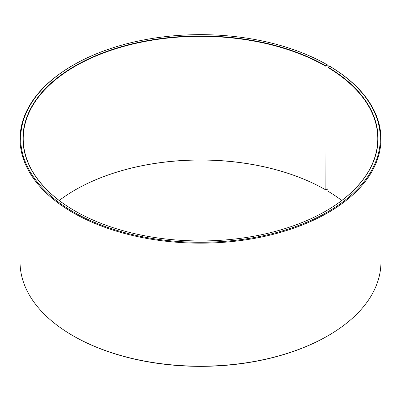 <?xml version="1.0" encoding="UTF-8"?>
<svg xmlns="http://www.w3.org/2000/svg" width="401" height="401" viewBox="0 0 401 401"><rect width="100%" height="100%" fill="white"/><g stroke="black" fill="none" stroke-linecap="round" stroke-linejoin="round"><path stroke-width="0.6" d="M341.782 200.5A177.282 102.355 -0 0 0 328.028 191.227L328.028 67.569A177.282 102.355 -0 0 1 377.782 138.671A177.282 102.355 -0 0 1 325.948 210.991M328.098 67.448L328.098 65.313L327.652 65.052L326.038 65.985A177.538 102.501 -0 0 0 74.962 65.985A177.538 102.501 -0 0 0 74.962 210.941A177.538 102.501 -0 0 0 326.038 210.941A177.538 102.501 -0 0 0 328.208 67.263L328.028 67.569M327.652 65.052A179.818 103.814 -0 0 0 73.348 65.057A179.818 103.814 -0 0 0 73.348 211.873A179.818 103.814 -0 0 0 326.534 212.51A179.818 103.814 -0 0 0 329.848 66.345L328.208 67.263M73.348 65.057L72.902 65.313A180.45 104.18 -0 0 0 20.05 138.982A180.45 104.18 -0 0 0 72.902 212.65A180.45 104.18 -0 0 0 269.557 235.232A180.45 104.18 -0 0 0 380.95 138.982A180.45 104.18 -0 0 0 330.304 66.611L329.848 66.345M20.05 138.982L20.05 262.018A180.45 104.18 -0 0 0 72.902 335.687L73.348 335.943A179.818 103.814 -0 0 0 73.348 335.948A179.818 103.814 -0 0 0 327.652 335.943L328.098 335.687A180.45 104.18 -0 0 0 380.95 262.018L380.95 138.982M326.038 65.985L325.858 189.954L327.652 189.127L328.028 188.475M325.858 189.954A177.282 102.355 -0 0 0 75.137 189.954A177.282 102.355 -0 0 0 59.218 200.5M326.038 190.059A177.538 102.501 -0 0 0 75.052 190.009M73.348 335.943L72.902 335.687A180.45 104.18 -0 0 0 328.098 335.687M325.858 66.295A177.282 102.355 -0 0 0 132.656 44.105A177.282 102.355 -0 0 0 23.218 138.671A177.282 102.355 -0 0 0 75.052 210.991"/></g></svg>
